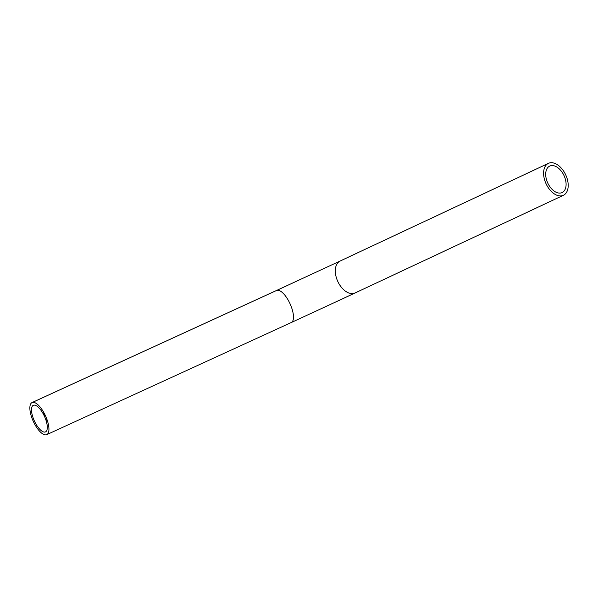 <?xml version="1.0" encoding="UTF-8"?>
<svg xmlns="http://www.w3.org/2000/svg" width="598" height="598" viewBox="0 0 598 598"><rect width="100%" height="100%" fill="white"/><g stroke="black" fill="none" stroke-linecap="round" stroke-linejoin="round"><path stroke-width="0.9" d="M44.342 415.842L44.529 416.245L44.514 415.76M46.36 420.237L46.113 419.848M44.394 416.186A14.621 5.546 65.4 0 1 45.493 431.898A14.621 5.546 65.4 0 1 34.407 421.022A14.621 5.546 65.4 0 1 33.309 405.317A14.621 5.546 65.4 0 1 44.394 416.186M45.426 415.692A17.641 6.69 65.4 0 1 46.749 434.641A17.641 6.69 65.4 0 1 33.316 421.396A17.641 6.69 65.4 0 1 32.045 402.574A17.641 6.69 65.4 0 1 45.426 415.692M44.088 415.311L44.282 415.715L44.259 415.221M43.37 413.928L43.729 414.601L43.534 413.823M546.064 183.765A17.641 10.786 64.9 0 0 563.391 195.299A17.641 10.786 64.9 0 0 565.663 174.751A17.641 10.786 64.9 0 0 548.411 163.359A17.641 10.786 64.9 0 0 546.064 183.765M547.746 183.003A14.621 8.94 64.9 0 0 562.105 192.571A14.621 8.94 64.9 0 0 563.996 175.535A14.621 8.94 64.9 0 0 549.689 166.095A14.621 8.94 64.9 0 0 547.746 183.003M46.367 420.23L46.218 419.796M44.125 415.049L43.968 414.586M43.4 413.666L43.22 413.211M355.107 292.968L291.293 322.531A17.641 6.69 65.4 0 0 289.97 303.582A17.641 6.69 65.4 0 0 276.59 290.464L340.127 261.027A17.641 10.786 64.9 0 0 337.78 281.434A17.641 10.786 64.9 0 0 355.107 292.968L563.391 195.299M340.127 261.027L548.411 163.359M276.59 290.464L32.045 402.574M291.293 322.531L46.749 434.641"/></g></svg>
